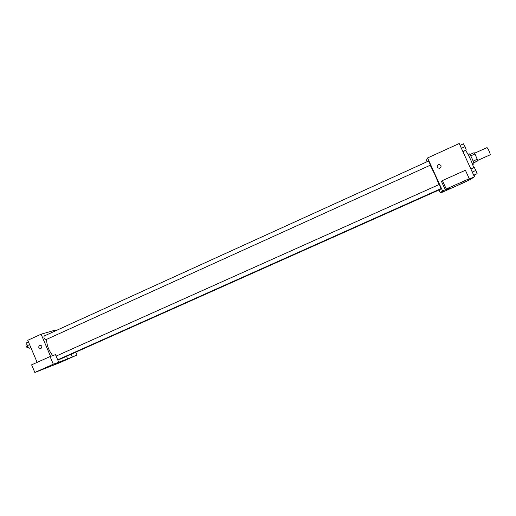 <?xml version="1.0" encoding="UTF-8"?>
<svg xmlns="http://www.w3.org/2000/svg" width="516" height="516" viewBox="0 0 516 516"><rect width="100%" height="100%" fill="white"/><g stroke="black" fill="none" stroke-linecap="round" stroke-linejoin="round"><path stroke-width="0.77" d="M477.752 160.386L490.116 154.826C490.922 154.684 487.53 147.15 486.885 147.66L474.533 153.239M470.734 155.871L474.972 153.955L474.127 152.659L469.921 154.555M474.972 153.955L477.868 160.824L473.707 162.933M473.649 162.714L477.868 160.824M468.018 154.342L469.134 153.839C469.87 153.181 474.623 163.662 473.752 164.017L472.611 164.533M473.133 161.115L477.371 159.205M473.546 167.797C472.946 163.624 466.483 150.285 465.271 150.698M426.306 162.076L425.958 161.302L427.57 157.96L459.208 143.532L474.417 176.762L470.663 179.284L463.239 182.896L441.999 192.358L442.851 191.681L440.296 192.823L439.097 190.185M438.31 164.585L438.755 164.436C441.573 165.178 441.838 166.475 439.555 168.332C436.891 167.842 436.472 166.591 438.31 164.585C436.472 166.591 436.891 167.842 439.555 168.332C441.838 166.475 441.573 165.178 438.755 164.436L438.31 164.585M474.417 176.762L467.902 179.665L469.276 178.71L465.413 170.254L442.399 180.581L441.502 181.497L445.269 189.759L442.586 190.952L440.296 192.823M427.57 157.96L442.586 190.952M461.717 182.341L465.161 180.742L461.717 182.341M442.399 180.581L446.23 188.991L445.269 189.759M469.276 178.71L446.23 188.991M457.421 185.418L460.646 183.922L457.421 185.418M445.863 189.927L449.539 188.282M57.715 359.833L441.051 188.604L440.264 186.418L439.193 184.496L56.121 356.092M64.319 357.304L439.426 189.791M429.564 162.914L428.532 161.063L44.163 336.006C43.621 337.735 44.189 338.967 45.859 339.696L430.376 165.172L429.564 162.914M439.045 184.567L434.917 174.653L430.234 165.243M58.592 359.446L60.075 359.194L440.251 189.424L440.335 188.927M52.716 355.601C48.691 350.435 46.653 345.017 46.608 339.354M67.615 358.923L53.322 364.225L34.849 372.468L59.721 362.716L77.019 355.002L67.615 358.923L66.583 356.511M55.605 330.795L55.302 330.092L41.106 334.207L50.555 356.388M54.122 364.548L57.463 363.096M44.299 368.482L40.016 370.262L44.299 368.482M63.416 361L59.463 362.651L63.416 361M75.884 352.357L77.019 355.002M71.195 354.453L72.227 356.872M58.695 362.135L55.483 354.602L50.065 356.569L31.618 364.844L34.849 372.468M50.065 356.569L53.322 364.225M41.106 334.207L27.754 340.296L37.139 362.367M39.616 345.236L39.713 345.191C42.106 345.572 42.506 346.694 40.919 348.552C38.571 348.242 38.139 347.133 39.616 345.236C38.139 347.133 38.577 348.242 40.919 348.552C42.506 346.694 42.106 345.572 39.713 345.191L39.616 345.236M28.451 341.927L26.729 342.708L27.09 345.759L29.102 348.294L30.902 347.7M27.09 345.759L29.593 344.617M29.102 348.294L30.825 347.513M28.522 347.565L27.877 347.855C26.155 347.158 25.594 345.933 26.187 344.185L26.871 343.875M460.04 145.344L463.439 143.796L465.045 146.679L466.277 149.995L462.968 151.743M461.407 148.331L465.045 146.679M462.871 151.543L466.277 149.995M474.146 175.118L473.991 175.84M473.959 175.775L474.327 175.608M470.863 168.996L474.275 167.468L475.913 170.415L477.119 173.686L473.746 175.298M472.256 172.054L475.913 170.415M473.707 175.214L477.119 173.686"/></g></svg>
